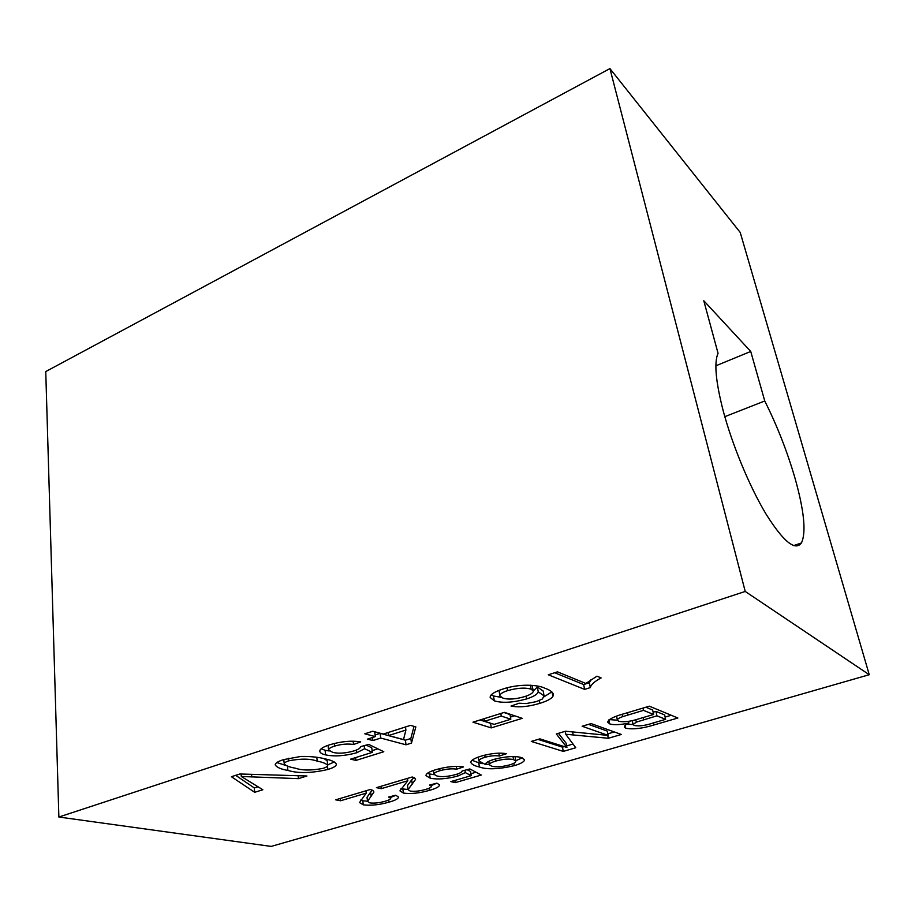 <?xml version="1.0" encoding="UTF-8"?>
<svg xmlns="http://www.w3.org/2000/svg" width="915" height="915" viewBox="0 0 915 915"><rect width="100%" height="100%" fill="white"/><g stroke="black" fill="none" stroke-linecap="round" stroke-linejoin="round"><path stroke-width="1.37" d="M750.735 351.452L703.795 300.749L718.046 353.293C713.963 362.454 715.702 381.715 723.273 411.075C732.435 445.399 749.797 487.146 766.152 514.264C783.492 541.772 795.261 551.333 801.449 542.95C806.321 532.404 804.182 510.867 795.055 478.339C787.266 451.575 777.167 425.795 764.757 400.987L750.735 351.452L715.885 365.794M491.218 727.894L522.236 718.332L504.428 712.35L472.964 722.187L491.218 727.894L490.646 723.227M300.886 756.442C310.837 756.362 318.752 757.151 324.653 758.798C331.127 760.045 335.027 761.84 336.365 764.174C336.4 765.969 333.563 767.742 327.867 769.469C311.649 773.221 298.336 773.541 287.905 770.43C280.939 769.24 276.707 767.388 275.209 764.86C275.278 763.099 278.046 761.36 283.501 759.644L300.886 756.442M364.799 733.807L372.771 731.245L383.225 734.082L410.526 725.366L415.845 726.899L411.464 743.094L406.031 744.799L380.743 738.062L372.908 740.555L367.441 739.126L375.31 736.609L364.799 733.807M584.616 689.384L548.268 674.79L557.464 671.839L585.84 683.459L596.992 676.174L601.109 677.924C594.624 681.378 591.033 684.603 590.335 687.6L584.616 689.384L583.656 684.546L554.65 672.742M407.781 780.769L381.212 788.673L376.454 787.655L412.196 776.984L414.678 777.956L415.582 779.374L408.067 789.611L410.172 791.063C414.552 791.658 419.676 791.12 425.544 789.462C429.352 788.387 431.365 787.312 431.594 786.248L429.535 785.07L436.947 783.137L439.6 784.99C439.234 786.786 435.826 788.593 429.352 790.388C419.436 793.202 410.789 794.094 403.401 793.076L399.924 790.88L407.781 780.769L407.45 778.402M481.473 756.042C491.298 753.308 499.624 752.519 506.441 753.686L499.35 756.042C495.473 755.344 490.715 755.744 485.076 757.265C480.981 758.501 478.9 759.713 478.831 760.903L485.259 764.448C485.533 762.778 488.461 761.086 494.043 759.347C505.629 756.419 514.676 755.79 521.195 757.494L524.512 759.656C524.524 761.623 521.093 763.625 514.23 765.672C498.664 769.298 487.055 769.744 479.403 766.987C474.713 765.958 471.854 764.471 470.848 762.515C470.665 760.434 474.199 758.272 481.473 756.042M624.67 713.551L649.353 706.186L677.866 718.012L654.008 724.955C642.284 728.546 632.86 729.632 625.746 728.214L624.339 727.013C624.259 725.835 625.769 724.52 628.891 723.056C620.279 724.874 613.885 725.16 609.722 723.914L607.663 722.198C608.349 719.316 614.022 716.434 624.67 713.551M271.172 846.409L58.869 817.026L745.222 591.445L869.25 674.71L271.172 846.409M582.134 726.247L591.067 723.582L621.342 734.471L608.315 738.268L565.722 734.242L575.764 747.749L563.274 751.387L531.283 741.425L539.884 738.863L566.911 747.452L556.32 733.956L565.481 731.222L608.132 735.397L582.134 726.247M435.963 769.641C446.577 766.656 455.762 765.752 463.528 766.907L456.699 769.183C452.033 768.428 446.486 768.92 440.046 770.67C435.917 771.894 433.882 773.083 433.904 774.262L437.004 776.023C441.819 777.144 448.041 776.652 455.681 774.559C459.765 773.369 461.938 772.168 462.178 770.968L469.853 768.943L481.279 775.039L455.178 782.645L450.855 781.604L471.214 775.657L465.323 772.626L457.649 776.114C446.52 778.974 437.359 779.66 430.176 778.196L425.99 775.645L426.081 774.948C426.756 773.164 430.05 771.402 435.963 769.641M366.263 793.122L340.563 800.762L335.691 799.824L370.255 789.508L372.863 790.423L373.96 792.001L367.533 801.38L369.832 802.901C374.292 803.427 379.359 802.89 385.043 801.288C388.635 800.27 390.545 799.264 390.751 798.257L388.543 797.091L395.738 795.215L398.631 797.102C398.242 798.784 395.017 800.465 388.966 802.158C379.359 804.88 370.792 805.772 363.278 804.834L359.515 802.569L366.263 793.122L365.966 790.789M539.724 703.383C528.481 706.723 518.908 707.615 511.028 706.071L519.102 703.212L525.999 703.589L536.099 701.691L542.366 699.003L544.07 695.835L538.26 691.889C537.402 694.336 533.525 696.692 526.617 698.923C513.098 702.617 502.324 703.258 494.306 700.856L490.166 697.447C490.017 694.691 494.1 691.934 502.404 689.201C519.571 683.356 538.535 684.775 545.111 688.32C549.686 689.899 552.454 691.889 553.426 694.279L552.9 696.475C551.059 698.957 546.667 701.256 539.724 703.383L539.21 700.581M329.572 744.821C340.952 741.402 351.337 740.429 360.716 741.905L353.51 744.513C347.86 743.563 341.57 744.089 334.638 746.091C330.59 747.372 328.576 748.676 328.599 749.991L332.843 752.405C338.779 753.777 345.836 753.274 354.025 750.883C358.383 749.522 360.521 748.127 360.43 746.697L368.688 744.398L383.797 751.73L355.981 760.411L350.651 759.153L372.336 752.359L364.582 748.71L356.793 752.748C344.806 755.996 334.41 756.705 325.614 754.886C322.091 754.097 320.159 752.931 319.815 751.409L319.804 750.998C320.01 748.905 323.269 746.846 329.572 744.821M231.404 776.721L239.913 773.987L306.937 776L298.45 778.642L241.308 776.48L262.845 789.759L254.679 792.299L231.404 776.721M745.222 591.445L609.928 68.591L45.75 371.57L58.869 817.026M609.928 68.591L740.224 232.456L869.25 674.71M724.817 416.668L764.757 400.987M671.267 715.267L665.125 717.063M633.088 724.531L626.592 724.291M625.151 725.366L625.746 728.214M628.536 721.386L628.891 723.056M617.419 720.197L609.23 719.602M608.898 719.853L609.722 723.914M622.143 714.318L622.635 716.662C619.066 717.92 617.328 719.087 617.419 720.174L618.769 721.272C623.984 722.358 630.847 721.489 639.379 718.675L653.619 714.478L652.635 710.017L645.853 707.226M635.811 719.693L636.325 722.118L633.1 724.577L634.255 725.469C639.093 726.453 645.498 725.595 653.47 722.896L665.628 719.339L664.656 714.947L655.963 711.378L653.127 712.213M665.628 719.339L656.936 715.816L636.325 722.118M655.963 711.378L656.936 715.816M653.619 714.478L643.474 710.36L622.635 716.662M642.982 708.084L643.474 710.36M627.553 712.694L628.022 714.958M614.331 731.943L607.812 733.853M607.72 735.363L608.315 738.268M565.173 731.314L565.722 734.242M573.042 744.044L566.625 745.919M564.269 746.606L562.473 747.143L563.274 751.387M562.473 747.143L538.043 739.412M558.447 733.327L566.099 743.163L566.911 747.452M588.471 724.36L607.251 731.074L608.132 735.397M498.858 753.148L499.35 756.042M484.721 755.149L485.076 757.265M522.179 757.814L515.785 760.765M513.83 763.304L514.23 765.672M489.319 764.528L485.327 764.128M482.479 763.636L478.717 762.755L479.403 766.987M478.717 762.755L472.014 760.274M495.312 758.993L495.656 761.086C491.481 762.332 489.376 763.556 489.353 764.746L491.744 766.187C496.022 767.296 501.912 766.896 509.392 764.974C513.773 763.659 515.923 762.367 515.843 761.12L514.996 756.579M512.995 756.533L513.521 759.61C509.06 758.569 503.101 759.061 495.656 761.086M515.843 761.12L513.521 759.61M456.265 766.37L456.699 769.183M439.738 768.611L440.046 770.67M476.017 772.226L470.905 773.724M454.847 780.438L455.178 782.645M467.062 769.675L470.55 771.494L471.214 775.657M464.946 770.236L465.323 772.626M457.34 774.044L457.649 776.114M434.076 774.662L429.558 773.976L430.176 778.196M429.558 773.976L427.408 773.301M380.915 786.328L381.212 788.673M414.026 777.556L411.704 779.877L412.288 784.063M411.704 779.877L407.495 785.482L408.067 789.611M437.004 783.149L431.48 785.459M429.043 788.261L429.352 790.388M408.056 789.485L402.84 788.97L403.401 793.076M402.84 788.97L400.953 788.387M340.288 798.452L340.563 800.762M372.462 790.183L370.632 792.104L371.158 796.233M370.632 792.104L367.018 797.308L367.533 801.38M395.966 795.284L390.648 797.434M388.681 800.007L388.966 802.158M367.51 801.243L362.775 800.785L363.278 804.834M362.775 800.785L360.499 800.099M591.079 679.502L589.363 682.762L590.335 687.6M589.363 682.762L583.656 684.546M544.07 695.835L543.167 690.997L537.368 686.993L538.26 691.889M537.368 686.993L533.308 690.939L531.123 689.201C525.336 687.405 517.501 687.874 507.619 690.631C502.312 692.369 499.727 694.119 499.853 695.88L502.804 698.054C508.191 699.769 515.488 699.277 524.695 696.601C530.414 694.748 533.285 692.861 533.308 690.939L532.015 685.324M526.114 696.132L526.617 698.923M501.271 697.379L493.482 695.972L494.306 700.856M493.482 695.972L491.161 694.897M552.088 692.14L552.9 696.475M551.825 691.889L544.036 696.784M499.03 690.379L499.853 695.88M530.403 685.209L531.123 689.201M507.139 687.828L507.619 690.631M414.038 726.373L410.812 738.496L411.464 743.094M410.812 738.496L405.391 740.201L406.031 744.799M405.391 740.201L380.125 733.35L380.743 738.062M380.125 733.35L375.093 734.962M372.508 737.501L372.908 740.555M372.588 731.302L374.693 731.874L375.31 736.609M405.894 730.067L388.635 735.546L403.526 739.583L405.894 730.067L405.471 726.979M388.223 732.492L388.635 735.546M353.099 741.184L353.51 744.513M334.33 743.46L334.638 746.091M377.849 748.847L372.119 750.643M355.626 757.597L355.981 760.411M366.149 745.107L371.753 747.772L372.336 752.359M364.204 745.645L364.582 748.71M356.461 750.037L356.793 752.748M329.228 750.975L325.088 750.254L325.614 754.886M325.088 750.254L321.085 748.825M334.33 761.978L327.696 764.871M327.478 766.095L327.867 769.469M287.47 766.107L287.905 770.43M286.201 765.603L276.833 762.538M288.488 758.249L288.751 760.811C285.606 761.875 284.108 762.938 284.245 764.002C286.063 765.844 289.712 767.227 295.179 768.143C302.019 770.544 311.317 770.624 323.075 768.371C326.186 767.376 327.742 766.37 327.753 765.34L327.238 760.811L324.093 758.672M327.753 765.34C326.072 763.545 322.56 762.149 317.231 761.154C310.459 758.626 300.966 758.501 288.751 760.811M316.807 757.311L317.231 761.154M298.153 775.737L298.45 778.642M241.091 774.021L241.308 776.48M258.076 786.728L254.279 787.918L254.679 792.299M254.279 787.918L235.727 775.337M480.043 719.979L490.451 723.285M510.456 717.074L514.642 715.782M484.115 718.698L484.538 721.283L494.226 724.36L510.822 719.224L510.01 714.558L503.913 712.511M500.825 713.483L501.271 716.068L484.538 721.283M510.822 719.224L501.271 716.068M653.55 722.873L654.008 724.955M643.188 717.554L643.657 719.728M572.596 731.92L573.179 734.974M251.534 774.342L251.774 776.984M793.591 545.615L801.449 542.95M633.1 724.577L632.265 720.608M617.419 720.174L616.584 716.17M478.831 760.903L478.225 757.105M489.353 764.746L488.793 761.314M433.904 774.262L433.355 770.476M431.594 786.248L431.354 784.59M390.751 798.257L390.533 796.576M328.599 749.991L328.062 745.325M284.245 764.002L283.799 759.553"/></g></svg>
